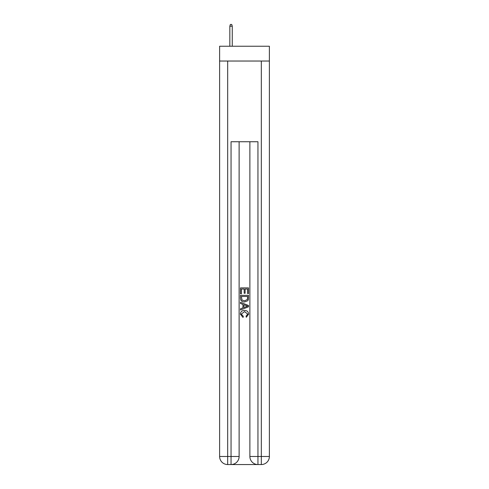 <?xml version="1.0" encoding="UTF-8"?>
<svg xmlns="http://www.w3.org/2000/svg" width="489" height="489" viewBox="0 0 489 489"><rect width="100%" height="100%" fill="white"/><g stroke="black" fill="none" stroke-linecap="round" stroke-linejoin="round"><path stroke-width="0.73" d="M269.384 61.033L269.384 46.241L219.616 46.241L219.616 61.033L269.384 61.033L269.384 456.481L261.315 456.481L261.315 61.033M231.658 464.55L257.342 464.55M257.947 464.55L257.947 456.481L249.879 456.481A8.068 8.068 0 0 0 257.947 464.55L261.315 464.55L261.315 456.481L257.947 456.481L257.947 141.737L231.052 141.737L231.052 456.481L219.616 456.481L219.616 61.033M239.121 141.737L239.121 456.481A8.068 8.068 0 0 1 231.052 464.55L227.685 464.55A8.068 8.068 0 0 1 219.616 456.481M249.879 456.481L249.879 141.737M261.315 464.55A8.068 8.068 0 0 0 269.384 456.481M240.466 293.779L240.466 287.88L248.534 287.88L248.534 293.571L247.605 293.571L247.605 289.023L245.123 289.023L245.123 293.266L244.188 293.266L244.188 289.023L241.395 289.023L241.395 293.779L240.466 293.779M240.466 298.223L240.466 295.332L248.534 295.332L248.418 299.519L247.844 300.692L244.543 301.951C241.963 301.964 240.6 300.723 240.466 298.223M241.395 296.468L241.969 300.038L244.561 300.814L247.44 299.439L247.605 296.468L241.395 296.468M240.466 303.504L240.466 302.3L248.534 305.503L248.534 306.786L240.466 309.989L240.466 308.785L242.947 307.862L242.947 304.427L240.466 303.504M246.114 305.594L243.877 304.769L243.877 307.52L247.605 306.145L246.114 305.594M241.291 314.072L243.314 316.334L243.045 317.471L240.362 314.176C240.582 311.701 241.982 310.454 244.561 310.436C247.043 310.491 248.4 311.731 248.638 314.158L246.291 317.269L246.046 316.126L247.709 314.103L244.567 311.579L241.291 314.072M232.263 46.241L232.263 26.198L229.836 26.198L229.836 46.241M229.836 26.198L230.374 24.45L231.725 24.45L232.263 26.198M227.685 61.033L227.685 464.55M239.121 456.481L231.052 456.481L231.052 464.55"/></g></svg>
